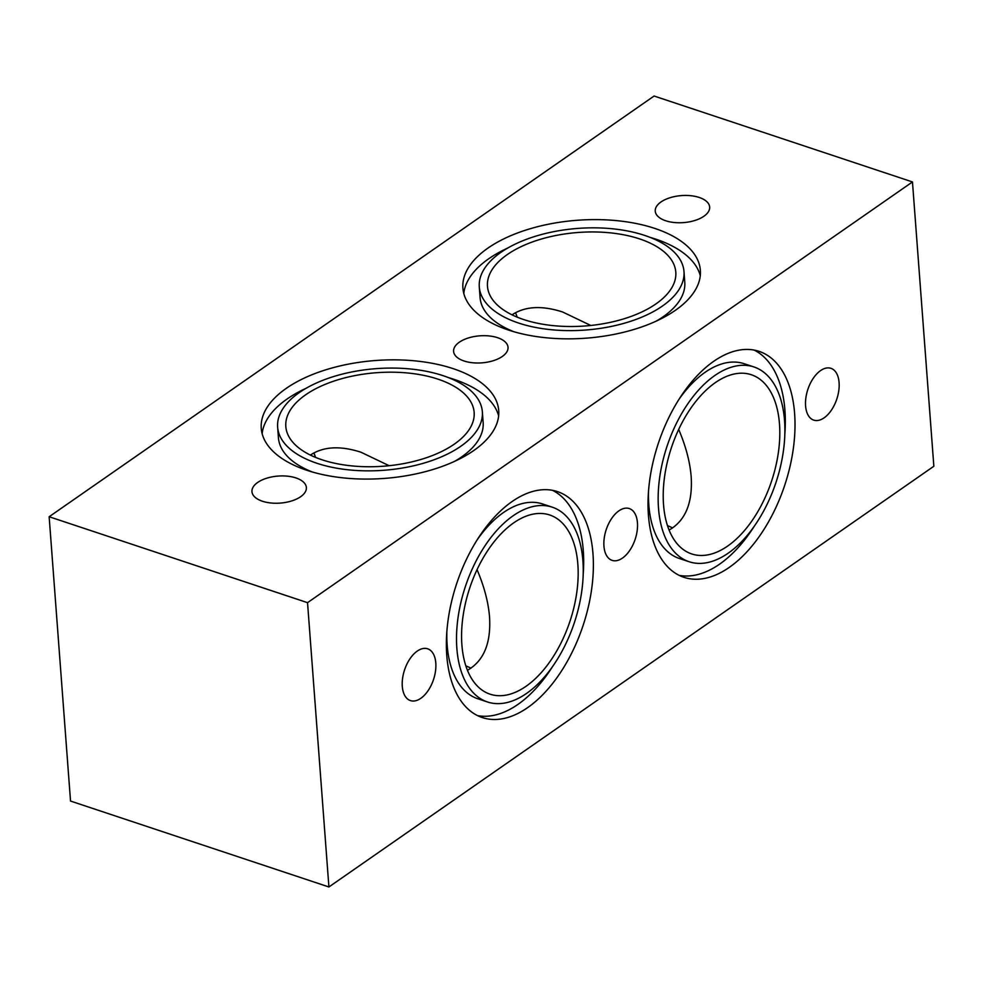 <?xml version="1.0" encoding="UTF-8"?>
<svg xmlns="http://www.w3.org/2000/svg" width="983" height="983" viewBox="0 0 983 983"><rect width="100%" height="100%" fill="white"/><g stroke="black" fill="none" stroke-linecap="round" stroke-linejoin="round"><path stroke-width="1.47" d="M665.7 220.757A27.291 13.553 175.7 0 1 655.243 211.148A27.291 13.553 175.7 0 1 681.44 195.592A27.291 13.553 175.7 0 1 709.665 207.057A27.291 13.553 175.7 0 1 694.858 220.487A27.291 13.553 175.7 0 1 665.7 220.757M464.062 360.994A27.291 13.553 175.7 0 1 453.593 351.386A27.291 13.553 175.7 0 1 479.79 335.83A27.291 13.553 175.7 0 1 508.027 347.294A27.291 13.553 175.7 0 1 493.208 360.736A27.291 13.553 175.7 0 1 464.062 360.994M805.581 405.868A27.291 15.261 -71.6 0 1 813.248 378.32A27.291 15.261 -71.6 0 1 830.954 368.33A27.291 15.261 -71.6 0 1 836.816 399.037A27.291 15.261 -71.6 0 1 813.727 420.122A27.291 15.261 -71.6 0 1 805.581 405.868M603.943 546.118A27.291 15.261 -71.6 0 1 611.598 518.557A27.291 15.261 -71.6 0 1 629.304 508.567A27.291 15.261 -71.6 0 1 635.178 539.274A27.291 15.261 -71.6 0 1 612.077 560.359A27.291 15.261 -71.6 0 1 603.943 546.118M262.412 501.232A27.291 13.553 175.7 0 1 251.955 491.635A27.291 13.553 175.7 0 1 278.152 476.067A27.291 13.553 175.7 0 1 306.377 487.543A27.291 13.553 175.7 0 1 291.57 500.974A27.291 13.553 175.7 0 1 262.412 501.232M402.293 686.355A27.291 15.261 -71.6 0 1 409.96 658.794A27.291 15.261 -71.6 0 1 427.666 648.805A27.291 15.261 -71.6 0 1 433.528 679.511A27.291 15.261 -71.6 0 1 410.439 700.596A27.291 15.261 -71.6 0 1 402.293 686.355M656.349 321.06A102.637 50.956 -4.3 0 0 684.782 282.195L683.984 271.529A102.637 50.956 -4.3 0 0 577.807 228.412A102.637 50.956 -4.3 0 0 479.286 286.925A102.637 50.956 -4.3 0 0 518.619 323.051A102.637 50.956 -4.3 0 0 628.272 322.055A102.637 50.956 -4.3 0 0 683.984 271.529M479.286 286.925L480.085 297.579A102.637 50.956 -4.3 0 0 514.011 331.762M700.277 275.67A119.066 59.115 -4.3 0 0 650.058 237.358M507.719 248.048A119.066 59.115 -4.3 0 0 463.792 293.45M508.543 330.067A119.066 59.115 175.7 0 1 462.907 288.154A119.066 59.115 175.7 0 1 577.205 220.278A119.066 59.115 175.7 0 1 700.363 270.3A119.066 59.115 175.7 0 1 635.731 328.912A119.066 59.115 175.7 0 1 508.543 330.067M672.605 527.92A94.429 46.889 -4.3 0 0 667.482 525.622M678.688 429.436C685.864 446.257 690.029 462.059 691.184 476.816C692.782 502.94 685.409 520.683 669.091 530.07M517.169 317.14A94.429 52.812 108.4 0 0 515.547 312.692M590.783 325.471L562.632 311.992C541.866 305.295 525.008 306.241 512.032 314.843M49.15 516.739L307.532 602.665L912.47 181.941L654.088 96.027L49.15 516.739L70.53 801.059L328.912 886.973L933.85 466.261L912.47 181.941M306.893 470.304A119.066 59.115 175.7 0 1 261.257 428.391A119.066 59.115 175.7 0 1 375.555 360.515A119.066 59.115 175.7 0 1 498.713 410.538A119.066 59.115 175.7 0 1 434.081 469.149A119.066 59.115 175.7 0 1 306.893 470.304M648.534 490.972A102.637 57.395 108.4 0 0 648.817 504.943A102.637 57.395 108.4 0 0 679.437 558.516L689.132 561.735A102.637 57.395 108.4 0 0 775.98 482.456A102.637 57.395 108.4 0 0 753.9 366.942A102.637 57.395 108.4 0 0 687.326 404.529A102.637 57.395 108.4 0 0 658.499 508.162A102.637 57.395 108.4 0 0 689.132 561.735M753.9 366.942L744.217 363.722A102.637 57.395 108.4 0 0 679.007 399.307M679.216 575.374A119.066 66.586 108.4 0 0 754.33 526.151M784.815 434.486A119.066 66.586 108.4 0 0 754.133 350.083M648.424 515.178A119.066 66.586 -71.6 0 1 681.846 394.957A119.066 66.586 -71.6 0 1 759.085 351.361A119.066 66.586 -71.6 0 1 784.692 485.344A119.066 66.586 -71.6 0 1 683.947 577.328A119.066 66.586 -71.6 0 1 648.424 515.178M307.532 602.665L328.912 886.973M446.774 655.415A119.066 66.586 -71.6 0 1 480.208 535.194A119.066 66.586 -71.6 0 1 557.435 491.598A119.066 66.586 -71.6 0 1 583.054 625.593A119.066 66.586 -71.6 0 1 482.297 717.565A119.066 66.586 -71.6 0 1 446.774 655.415M523.656 319.549A94.429 46.889 175.7 0 1 487.47 286.311A94.429 46.889 175.7 0 1 578.115 232.48A94.429 46.889 175.7 0 1 675.8 272.144A94.429 46.889 175.7 0 1 624.537 318.627A94.429 46.889 175.7 0 1 523.656 319.549M663.537 504.66A94.429 52.812 -71.6 0 1 690.066 409.309A94.429 52.812 -71.6 0 1 751.319 374.732A94.429 52.812 -71.6 0 1 771.618 481.006A94.429 52.812 -71.6 0 1 691.713 553.945A94.429 52.812 -71.6 0 1 663.537 504.66M454.699 461.297A102.637 50.956 -4.3 0 0 483.144 422.432L482.346 411.766A102.637 50.956 -4.3 0 0 376.17 368.65A102.637 50.956 -4.3 0 0 277.636 427.163A102.637 50.956 -4.3 0 0 316.981 463.288A102.637 50.956 -4.3 0 0 426.622 462.293A102.637 50.956 -4.3 0 0 482.346 411.766M277.636 427.163L278.435 437.816A102.637 50.956 -4.3 0 0 312.373 472M498.627 415.907A119.066 59.115 -4.3 0 0 448.408 377.595M306.082 388.297A119.066 59.115 -4.3 0 0 262.142 433.687M446.884 631.209A102.637 57.395 108.4 0 0 447.167 645.18A102.637 57.395 108.4 0 0 477.799 698.753L487.482 701.973A102.637 57.395 108.4 0 0 574.342 622.694A102.637 57.395 108.4 0 0 552.262 507.179A102.637 57.395 108.4 0 0 485.676 544.766A102.637 57.395 108.4 0 0 456.862 648.399A102.637 57.395 108.4 0 0 487.482 701.973M552.262 507.179L542.567 503.96A102.637 57.395 108.4 0 0 477.369 539.544M477.566 715.624A119.066 66.586 108.4 0 0 552.692 666.388M583.165 574.723A119.066 66.586 108.4 0 0 552.483 490.32M470.968 668.157A94.429 46.889 -4.3 0 0 465.831 665.86M477.05 569.673C484.214 586.495 488.379 602.296 489.546 617.054C491.131 643.177 483.771 660.92 467.453 670.308M389.133 465.709L360.982 452.229C340.229 445.532 323.358 446.479 310.395 455.08M322.019 459.786A94.429 46.889 175.7 0 1 285.82 426.548A94.429 46.889 175.7 0 1 376.477 372.717A94.429 46.889 175.7 0 1 474.15 412.381A94.429 46.889 175.7 0 1 422.899 458.864A94.429 46.889 175.7 0 1 322.019 459.786M461.899 644.897A94.429 52.812 -71.6 0 1 488.416 549.546A94.429 52.812 -71.6 0 1 549.669 514.969A94.429 52.812 -71.6 0 1 569.98 621.244A94.429 52.812 -71.6 0 1 490.075 694.182A94.429 52.812 -71.6 0 1 461.899 644.897M315.518 457.378A94.429 52.812 108.4 0 0 313.909 452.93"/></g></svg>
